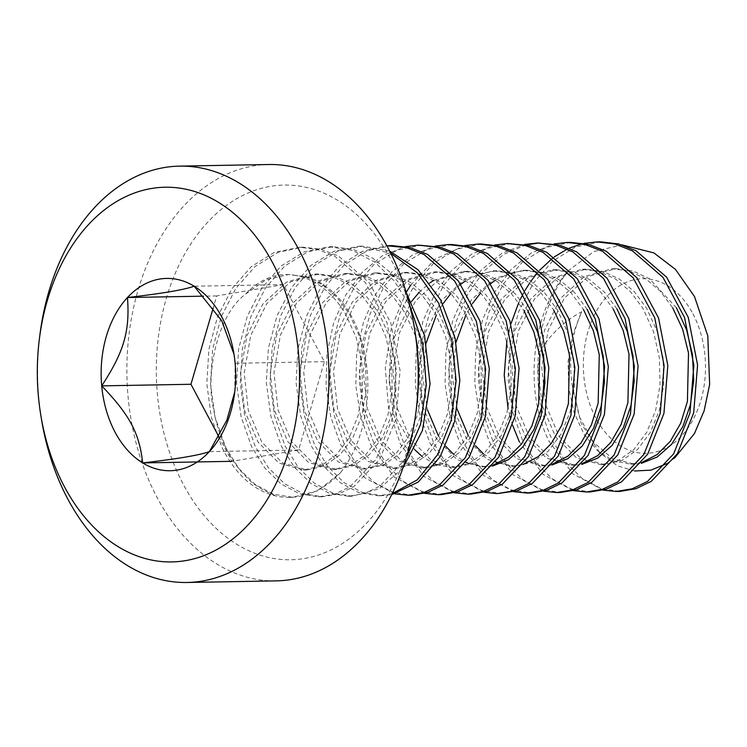 <?xml version="1.0" encoding="UTF-8"?>
<svg xmlns="http://www.w3.org/2000/svg" width="747" height="747" viewBox="0 0 747 747"><rect width="100%" height="100%" fill="white"/><g stroke="black" fill="none" stroke-linecap="round" stroke-linejoin="round"><path stroke-width="0.56" stroke-dasharray="3.73 2.8" d="M406.228 292.46L390.933 272.916L373.042 258.322L353.34 249.414L332.751 246.669L307.745 251.842L284.766 265.997L265.428 288.081L250.927 316.457L242.317 348.998L240.282 383.192L244.783 416.518L255.269 446.51L268.425 467.799L284.71 483.813L303.095 493.646L322.377 496.746L338.419 494.075L353.704 486.717L379.793 459.209L396.125 418.423L400.075 370.559L390.821 322.9L369.242 282.702L338.596 256.118L321.154 249.293L303.133 247.201L278.117 252.318L255.11 266.455L235.753 288.51L221.224 316.859L212.587 349.4L210.523 383.641L215.015 416.994L225.519 447.042L238.695 468.35L254.97 484.345L273.355 494.178L292.637 497.287L318.026 490.704L340.641 472.515A124.926 87.39 89 0 1 289.668 497.334A124.926 87.39 89 0 1 276.81 496.213C253.887 490.975 235.557 474.606 221.803 447.108L211.317 417.153L206.816 383.799L208.852 349.596L217.424 317.13L231.915 288.753L251.244 266.651L274.205 252.467L299.192 247.276L317.26 249.321L334.656 256.072L365.348 282.553L386.993 322.657L396.34 370.288L392.474 418.199L376.208 459.06L350.138 486.68L334.796 494.103L318.773 496.811L299.426 493.73L281.031 483.916L264.746 467.902L251.552 446.575L241.066 416.602L236.566 383.23L238.62 348.98L247.22 316.485L261.73 288.127L281.096 266.025L304.094 251.879L329.082 246.734L352.603 250.422L374.723 262.066L394.192 280.881L409.851 305.672M389.691 251.132L362.622 246.137L337.607 251.253L314.618 265.372L295.252 287.436L280.713 315.822L272.095 348.345L270.031 382.567L274.522 415.958L285.027 445.978L298.184 467.267L314.478 483.3L332.873 493.113L352.182 496.213L379.205 488.734L402.885 468.126M406.144 458.238L379.971 486.092L364.564 493.571L348.447 496.279L329.119 493.179L310.743 483.346L294.486 467.351L281.302 446.043L270.806 416.032L266.305 382.651L268.378 348.391L277.006 315.86L291.526 287.52L310.92 265.428L333.946 251.3L358.943 246.202L390.784 253.298M392.175 245.604L367.179 250.796L344.218 264.97L324.889 287.081L310.397 315.458L301.825 347.925L299.79 382.128L304.29 415.481L314.776 445.436L327.933 466.726L344.208 482.749L362.566 492.562L381.885 495.681L391.755 494.607M392.212 493.664L378.197 495.747L358.905 492.647L340.511 482.823L324.245 466.828L311.06 445.501L300.621 415.762L296.083 382.735L297.978 348.784L306.335 316.448L320.5 288.155L339.483 265.923L362.118 251.422L386.825 245.716M422.055 245.063L397.068 250.208L374.079 264.354L354.704 286.456L340.193 314.814L331.584 347.308L329.539 381.558L334.04 414.93L344.526 444.904L357.71 466.231L374.004 482.245L392.39 492.058L411.746 495.14M394.902 493.879L364.489 477.557L340.809 444.969L330.8 416.985L326.028 385.975L326.953 353.891L333.685 322.872L345.749 295.018L362.398 272.057L382.66 255.567L405.341 246.613M451.926 244.53L426.92 249.629L403.894 263.756L384.5 285.849L369.98 314.188L361.352 346.72L359.279 380.979L363.78 414.361L374.275 444.372L387.45 465.68L403.716 481.675L422.092 491.507L441.421 494.607M424.66 493.347L394.239 477.016L370.559 444.437L360.558 416.481L355.787 385.461L356.702 353.415L363.415 322.387L375.498 294.495L392.128 271.544L412.4 255.035L435.09 246.08M481.582 243.998L456.585 249.134L433.587 263.271L414.23 285.345L399.71 313.693L391.092 346.216L389.028 380.456L393.529 413.81L404.024 443.83L417.218 465.157L433.484 481.152L451.879 490.975L471.17 494.075M454.409 492.805L423.979 476.474L400.308 443.905L388.515 407.927L385.303 367.869L391.363 327.924L406.191 292.32M511.275 243.457L486.288 248.62L463.308 262.767L443.97 284.822L429.46 313.18L420.841 345.693L418.787 379.896L423.269 413.259L433.783 443.298L446.949 464.606L463.224 480.61L481.619 490.443L500.91 493.543M410.691 285.139L435.286 259.032L464.849 245.548M484.159 492.273L453.728 475.942L430.057 443.363L420.066 415.435L415.295 384.397L416.2 352.341L422.914 321.35L434.987 293.44L451.627 270.489L471.871 253.989L494.598 245.007M526.215 244.829L503.88 254.269L484.009 271.068L467.762 294.094L456.025 321.892L449.563 352.687L448.807 384.416L453.606 415.108L463.532 442.766L476.698 464.064L492.992 480.088L511.387 489.911L530.697 493.001M513.908 491.741L483.477 475.409L459.816 442.831L449.825 414.912L445.044 383.865L445.959 351.781L452.663 320.808L464.746 292.899L481.395 269.938L501.629 253.448L524.347 244.474M570.839 242.392L545.852 247.518L522.881 261.627L503.506 283.701L488.968 312.078L480.349 344.591L478.295 378.813L482.786 412.213L493.281 442.233L506.438 463.513L522.713 479.537L541.089 489.36L560.409 492.469M541.08 242.924L539.213 242.98M543.657 491.209L513.226 474.868L489.565 442.299L479.574 414.361L474.784 383.323L475.708 351.23L482.422 320.258L494.495 292.357L511.163 269.387L531.388 252.906L554.097 243.942M600.504 241.86L575.507 247.024L552.547 261.179L533.19 283.281L518.679 311.658L510.089 344.134L508.044 378.355L512.545 411.718L523.031 441.692L536.215 463.009L552.5 479.032L570.895 488.846L590.233 491.937M573.416 490.667L543.004 474.345L519.314 441.766M642.093 462.328L630.571 464.158L613.427 460.852L597.432 450.618L584.023 434.222L574.219 412.839L568.728 388.029L568.056 361.632L572.482 335.534L581.736 311.686C564.106 321.126 549.717 334.973 538.578 353.219C535.692 385.611 540.426 414.921 552.789 441.16L565.965 462.477L582.23 478.482L600.625 488.305L619.963 491.405M512.722 425.491L510.752 419.142M509.799 415.705L508.072 408.478M506.858 341.295L508.352 333.862M509.146 330.463L510.892 323.918M518.745 302.647L520.192 299.575M523.367 293.403L525.169 290.219M529.707 282.992L530.94 281.199M536.654 273.691L539.661 270.209M552.444 258.285L554.293 256.903M567.188 249.125L569.037 248.265M581.997 243.821L583.855 243.401M603.165 490.135L572.753 473.813L549.064 441.225C523.217 390.476 531.425 310.416 568.85 270.311L593.884 251.515L622.064 244.895M599.552 452.458L581.091 423.166L572.127 384.957A97.876 68.472 89 0 1 581.736 311.686M572.127 384.957L579.298 416.639L593.389 442.233L612.661 458.686L634.427 464.092L641.29 463.373M582.576 463.401L571.025 465.232L546.552 458.182L525.813 437.331L512.358 405.836L508.268 368.476L514.674 330.921L530.828 298.884L554.423 277.221L582.417 269.237L599.598 271.619L615.883 279.275L630.599 291.788L642.99 308.455L653.606 331.892L659.358 358L660.021 384.77L655.698 410.178L646.715 432.364L633.755 449.647L618.049 460.694L600.887 464.69L576.376 457.687L555.6 436.846L542.126 405.341L538.017 367.954L544.432 330.389L560.595 298.324L584.201 276.67L612.204 268.696L629.376 271.096L645.669 278.762L660.348 291.255L672.739 307.923M676.455 307.848L649.423 278.715L633.139 271.04L615.976 268.631L587.982 276.558L564.377 298.184L548.186 330.211L541.734 367.767L545.814 405.154L559.26 436.687L580.017 457.575L604.519 464.625L621.691 460.666L637.424 449.629L650.394 432.364L659.396 410.178L663.728 384.761L663.084 357.962L657.332 331.845L646.706 308.39L634.315 291.722L619.608 279.21L603.315 271.553L586.134 269.172L558.121 277.165L534.525 298.847L518.371 330.93L511.984 368.514L516.112 405.892L529.614 437.378L550.399 458.191L574.91 465.157L581.773 464.447M552.836 463.934L541.276 465.764L516.793 458.705L496.036 437.826L482.59 406.284L478.528 368.878L484.98 331.295L501.181 299.267L524.805 277.669L552.78 269.77L569.924 272.179L586.18 279.845L600.877 292.357L613.231 308.987M616.957 308.922L604.566 292.254L589.831 279.733L573.537 272.085L556.347 269.704L528.344 277.716L504.757 299.407L488.622 331.463L482.235 369.027L486.344 406.387L499.827 437.854L520.575 458.686L545.049 465.698L552.024 464.979M523.096 464.466L511.658 466.296L487.175 459.321L466.389 438.508L452.887 407.022L448.77 369.634L455.166 332.023L471.329 299.939L494.953 278.267L522.947 270.302L540.109 272.692L556.403 280.358L571.11 292.88L583.482 309.519M587.198 309.454L574.835 292.824L560.138 280.302L543.863 272.636L526.71 270.237L510.509 272.944L495.196 280.34M490.583 283.664L480.545 293.104M472.534 303.45L466.091 314.459M456.015 342.229L452.467 376.283L457.248 409.356M468.257 435.492L475.503 445.744M483.421 453.812L495.653 461.833M498.501 463.075L515.299 466.231L532.471 462.253L548.167 451.225L561.137 433.97L570.148 411.765L574.48 386.32L573.836 359.568L568.075 333.461L557.449 309.996L545.077 293.338L530.361 280.816L514.057 273.159L496.904 270.769L480.723 273.486L465.437 280.881M493.337 464.998L481.74 466.838L457.248 459.75L436.491 438.825L423.054 407.227L419.02 369.821L425.501 332.284L441.701 300.303L465.316 278.734L493.281 270.834L510.406 273.243L526.691 280.919L541.37 293.422L553.732 310.061M460.834 284.196L450.796 293.636M442.784 303.992L436.341 314.991M426.266 342.77L422.709 376.824L427.499 409.888M438.498 436.024L445.744 446.276M453.681 454.344L465.904 462.365M468.752 463.607L485.597 466.763L492.534 466.044M340.641 472.515C352.397 457.304 360.446 438.76 364.797 416.882C368.374 395.677 369.494 378.832 364.443 352.07C358.691 325.72 347.616 305.215 331.21 290.564C313.404 276.558 307.138 276.763 295.737 275.447C315.785 279.499 332.359 292.292 345.469 313.805L356.095 337.242L361.847 363.322L362.51 390.074L358.187 415.519L349.194 437.723L336.243 454.979L320.547 466.035L303.385 470.04L278.902 463.056L258.117 442.243L244.624 410.757L240.506 373.369L246.912 335.758L263.075 303.665L286.699 282.002L314.692 274.046L331.855 276.437L348.139 284.093L362.855 296.615L375.227 313.264L385.854 336.748L391.615 362.874L392.25 389.663L387.908 415.108L378.869 437.303L365.89 454.55L350.184 465.549L333.013 469.508L308.53 462.449L287.772 441.561L274.326 410.019L270.265 372.613L276.726 335.029L292.927 303.002L316.551 281.414L344.516 273.514L361.669 275.923L377.917 283.589L392.614 296.092L404.977 312.732L415.584 336.141L421.345 362.211L422.018 388.954L417.722 414.342L408.768 436.528L395.835 453.821L380.167 464.914L363.005 468.967L338.494 462.048L317.69 441.272L304.16 409.814L300.005 372.436L306.363 334.833L322.489 302.731L346.085 281.003L374.098 272.982L391.297 275.354L407.601 283.001L422.326 295.513L434.726 312.199L445.343 335.627L451.104 361.735L451.758 388.515L447.434 413.931L438.452 436.108L425.491 453.392L409.776 464.447L392.614 468.434L368.103 461.431L347.336 440.581L333.862 409.076L329.754 371.689L336.178 334.114L352.341 302.059L375.956 280.405L403.95 272.44L421.121 274.84L437.406 282.506L452.094 295L464.475 311.658L475.101 335.123L480.853 361.249L481.507 388.057L477.156 413.493L468.154 435.66L455.175 452.925L439.432 463.952L422.26 467.902L397.768 460.834L377.02 439.936L363.584 408.413L359.512 371.044L365.955 333.498L382.119 301.489L405.714 279.864L433.69 271.908L450.833 274.289L467.127 281.946L481.824 294.449L494.234 311.125L504.86 334.6L510.603 360.689L511.256 387.469L506.924 412.904L497.941 435.062L484.99 452.327L469.275 463.373L452.122 467.37L437.163 464.914M435.23 464.186L422.092 456.501M414.65 449.582L396.638 418.722L389.271 378.832L394.397 337.233L411.476 301.499M419.151 292.273L429.786 282.982M433.811 280.312L463.448 271.376L480.592 273.757L496.904 281.423L511.592 293.926L523.983 310.593M527.699 310.528L515.327 293.879L500.649 281.376L484.345 273.701L467.22 271.301L439.245 279.229L415.631 300.826L399.44 332.835L392.978 370.391L397.04 407.787L410.505 439.357L431.28 460.255L455.763 467.305L472.935 463.336L488.65 452.308L501.62 435.062L510.631 412.895L514.972 387.45L514.328 360.661L508.586 334.563L497.95 311.06L485.55 294.383L470.853 281.88L454.531 274.214L437.387 271.843L409.393 279.817L385.788 301.489L369.634 333.554L363.229 371.147L367.347 408.544L380.858 440.058L401.662 460.871L426.145 467.837L443.288 463.822L458.994 452.757L471.936 435.482L480.909 413.324L485.233 387.898L484.56 361.128L478.818 335.058L468.201 311.592L455.791 294.906L441.094 282.413L424.791 274.756L407.647 272.375L379.672 280.34L356.076 301.975L339.913 333.984L333.479 371.539L337.551 408.908L350.997 440.422L371.754 461.31L396.237 468.369L413.408 464.41L429.151 453.382L442.131 436.117L451.132 413.95L455.474 388.515L454.82 361.707L449.068 335.59L438.442 312.134L426.061 295.467L411.364 282.964L395.079 275.307L377.907 272.907L349.904 280.881L326.299 302.544L310.136 334.6L303.721 372.174L307.829 409.561L321.313 441.066L342.089 461.907L366.59 468.901L383.753 464.905L399.468 453.849L412.428 436.565L421.411 414.389L425.725 388.972L425.071 362.202L419.31 336.094L408.693 312.666L396.302 295.999L381.586 283.487L365.302 275.83L348.121 273.449L320.118 281.432L296.531 303.105L280.386 335.142L273.981 372.697L278.071 410.056L291.526 441.552L312.274 462.402L336.748 469.443L353.901 465.484L369.597 454.493L382.585 437.256L391.615 415.061L395.966 389.635L395.331 362.827L389.57 336.673L378.944 313.198L366.581 296.559L351.884 284.047L335.627 276.39L318.474 273.981L290.499 281.89L266.884 303.487L250.684 335.524L244.232 373.108L248.303 410.514L261.758 442.047L282.506 462.925L306.998 469.975L324.17 466.016L339.876 455.007L352.845 437.761L361.875 415.565L366.217 390.121L365.582 363.331L359.821 337.205L349.194 313.731L336.832 297.101L322.125 284.579L305.85 276.913L288.706 274.513L266.053 279.705L245.735 294.01C216.369 315.355 205.612 376.357 213.371 408.161C215.827 422.681 220.066 436.08 226.098 448.34C231.897 460.031 238.937 469.9 247.229 477.94C252.747 484.243 262.617 490.331 276.81 496.213M268.808 164.517A208.208 145.656 -91 0 0 141.071 280.573A208.208 145.656 -91 0 0 156.982 497.278A208.208 145.656 -91 0 0 276.287 580.877M416.434 408.31A187.385 131.089 89 0 1 233.353 542.098A187.385 131.089 89 0 1 184.714 254.064A187.385 131.089 89 0 1 391.437 260.311A187.385 131.089 89 0 1 415.061 331.939M41.487 419.3A208.208 145.656 89 0 1 39.955 334.432M692.899 313.777A87.306 61.077 89 0 1 652.42 452.701A87.306 61.077 89 0 1 588.001 331.556A87.306 61.077 89 0 1 692.899 313.777M674.466 458.182L666.679 463.71M634.623 471.002L617.732 465.941L600.476 453.401M538.578 353.219A124.926 87.39 89 0 1 568.85 270.311M295.737 275.447A97.876 68.472 -91 0 0 285.662 274.569A97.876 68.472 -91 0 0 245.735 294.01M234.773 391.802L235.128 363.266L234.007 354.302M218.768 436.556L231.925 461.319L298.641 450.011L324.385 361.66L283.421 284.616L216.705 295.924L213.194 307.979M298.641 450.011L209.384 451.618M324.385 361.66L235.128 363.266M283.421 284.616L194.164 286.213M216.705 295.924L203.492 296.157M289.668 497.334L292.647 497.287M318.68 496.811L322.396 496.746M299.314 247.266L303.03 247.201M348.429 496.279L352.154 496.213M329.063 246.734L332.788 246.669M378.187 495.747L381.904 495.681M358.821 246.202L362.538 246.137M634.315 464.092L630.599 464.158M615.911 268.631L612.185 268.696M604.547 464.625L600.831 464.69M586.162 269.163L582.436 269.237M574.798 465.157L571.082 465.232M556.403 269.704L552.687 269.77M545.049 465.698L541.332 465.764M526.654 270.237L522.937 270.302M515.299 466.231L511.574 466.296M496.904 270.769L493.188 270.834M485.541 466.763L481.824 466.828M467.155 271.31L463.429 271.376M455.791 467.295L452.075 467.37M437.397 271.843L433.68 271.908M426.042 467.837L422.326 467.902M407.647 272.375L403.931 272.44M396.293 468.369L392.577 468.434M377.898 272.907L374.182 272.972M366.544 468.901L362.818 468.967M348.149 273.449L344.432 273.514M336.785 469.443L333.069 469.508M318.399 273.981L314.674 274.046M307.036 469.975L303.319 470.04M288.641 274.513L285.662 274.569M234.913 390.746L234.623 392.987M234.082 354.769L233.923 353.789"/><path stroke-width="1.12" d="M402.885 468.126L422.41 430.543L430.039 383.949L424.548 335.45L406.228 292.46M409.851 305.672L422.727 343.713L426.294 384.77L420.552 424.38L406.144 458.238M391.755 494.607L418.255 482.03L440.188 456.669L454.634 421.448L459.835 380.41L455.128 338.279L440.665 299.921L418.003 269.723L389.691 251.132M390.784 253.298L417.405 272.907L438.498 302.937L451.832 340.202L456.109 380.727L451.253 420.197L437.826 454.428L417.302 479.835L392.212 493.664M411.746 495.14L427.77 492.432L443.111 485.008L469.181 457.397L485.447 416.527L489.313 368.626L479.966 320.986L458.322 280.881L427.629 254.41L410.234 247.649L392.175 245.604M386.825 245.716L406.601 247.733L424.035 254.531L454.699 281.068L476.306 321.238L485.597 368.887L481.684 416.779L465.381 457.594L439.292 485.139L423.997 492.516L407.955 495.214L394.902 493.879M441.421 494.607L457.444 491.928L472.767 484.532L498.865 456.977L515.159 416.154L519.072 368.271L509.771 320.622L488.183 280.48L457.519 253.943L440.123 247.145L418.32 245.128M405.341 246.613L418.46 245.128L436.481 247.229L453.924 254.073L484.56 280.685L506.13 320.902L515.365 368.56L511.406 416.406L495.056 457.173L468.967 484.663L453.672 492.012L437.639 494.673L424.66 493.347M435.09 246.08L448.088 244.596L466.109 246.669L483.542 253.466L514.197 279.994L535.795 320.127L545.114 367.776L541.192 415.677L524.87 456.529L498.781 484.075L483.486 491.451L467.445 494.141L471.152 494.075L487.203 491.386L502.498 484.009L528.587 456.482L544.899 415.696L548.83 367.841L539.567 320.211L518.007 280.05L487.38 253.466L469.975 246.641L451.926 244.53M467.445 494.141L454.409 492.805M497.185 493.608L516.952 490.854L532.237 483.486L558.336 455.95L574.648 415.145L578.58 367.281L569.298 319.604L547.7 279.434L517.045 252.878L499.612 246.071L481.582 243.998M406.191 292.32L410.691 285.139M464.849 245.548L477.959 244.064L496.008 246.165L513.413 253L544.04 279.583L565.61 319.763L574.873 367.431L570.913 415.313L554.563 456.109L528.465 483.589L513.152 490.947L497.138 493.608L484.159 492.273M530.697 493.001L546.748 490.303L562.043 482.917L588.132 455.325L604.435 414.454L608.319 366.544L598.991 318.913L577.375 278.799L546.729 252.309L529.287 245.52L507.577 243.531M494.598 245.007L507.502 243.531L525.571 245.586L542.966 252.365L573.649 278.855L595.275 318.978L604.603 366.618L600.719 414.51L584.443 455.371L558.364 482.964L543.032 490.368L527.008 493.067L513.908 491.741M524.347 244.474L537.392 242.99L555.46 245.091L572.856 251.898L603.501 278.454L625.08 318.614L634.362 366.273L630.44 414.137L614.118 454.951L588.029 482.487L572.697 489.864L556.683 492.534L560.409 492.469L576.441 489.789L591.745 482.413L617.834 454.876L634.166 414.043L638.087 366.142L628.778 318.493L607.19 278.351L576.535 251.804L559.111 245.007L537.326 242.99M539.213 242.98L526.215 244.829M556.683 492.534L543.657 491.209M590.233 491.937L606.265 489.229L621.588 481.815L647.658 454.232L663.943 413.399L667.827 365.526L658.518 317.905L636.92 277.791L606.275 251.272L588.888 244.474L570.839 242.392M554.097 243.942L566.982 242.458L585.032 244.502L602.446 251.272L633.12 277.753L654.764 317.886L664.102 365.554L660.227 413.455L643.933 454.316L617.844 481.899L602.549 489.294L586.507 492.002L573.416 490.667M619.963 491.405L635.986 488.706L651.319 481.301L677.398 453.718L693.683 412.876L697.577 364.984L688.258 317.344L666.641 277.212L635.968 250.703L618.572 243.924L600.504 241.86M519.314 441.766L512.722 425.491M510.752 419.142L509.799 415.705M508.072 408.478L504.225 375.19L506.858 341.295M508.352 333.862L509.146 330.463M510.892 323.918L518.745 302.647M520.192 299.575L523.367 293.403M525.169 290.219L529.707 282.992M530.94 281.199L536.654 273.691M539.661 270.209L552.444 258.285M554.293 256.903L567.188 249.125M569.037 248.265L581.997 243.821M583.855 243.401L596.881 241.925L614.912 244.008L632.345 250.815L663 277.38L684.588 317.559L693.86 365.227L689.939 413.091L673.607 453.896L647.518 481.423L632.233 488.781L616.191 491.47L603.165 490.135M672.739 307.923L682.655 329.296L688.51 353.051L687.417 401.503L680.704 423.166L670.367 441.244L657.164 454.568L642.093 462.328M641.29 463.373L657.211 457.015L671.441 444.493L682.814 426.649L690.415 404.734L693.711 380.232L692.478 354.741L686.661 330.062L676.455 307.848M613.231 308.987L623.157 330.389L629.021 354.162L627.9 402.642L621.168 424.315L610.831 442.355L597.619 455.67L582.576 463.401M581.773 464.447L597.731 458.07L611.942 445.548L623.325 427.714L630.916 405.78L634.203 381.269L632.989 355.805L627.153 331.117L616.957 308.922M583.482 309.519L593.407 330.921L599.271 354.676L598.16 403.147L591.437 424.81L581.091 442.868L567.869 456.202L552.836 463.934M552.024 464.979L567.953 458.621L582.165 446.118L593.538 428.311L601.148 406.368L604.454 381.829L603.249 356.375L597.413 331.677L587.198 309.454M553.732 310.061L563.649 331.444L569.503 355.161L568.411 403.651L561.707 425.304L551.351 443.382L538.129 456.725L523.096 464.466M495.196 280.34L490.583 283.664M480.545 293.104L472.534 303.45M466.091 314.459L456.015 342.229M457.248 409.356L468.257 435.492M475.503 445.744L483.421 453.812M495.653 461.833L498.501 463.075M523.983 310.593L533.909 332.023L539.764 355.759L538.652 404.239L531.939 425.874L521.583 443.942L508.371 457.267L493.337 464.998M465.437 280.881L460.834 284.196M450.796 293.636L442.784 303.992M436.341 314.991L426.266 342.77M427.499 409.888L438.498 436.024M445.744 446.276L453.681 454.344M465.904 462.365L468.752 463.607M492.534 466.044L508.446 459.694L522.667 447.173L534.04 429.366L541.64 407.47L544.946 382.94L543.741 357.477L537.924 332.788L527.699 310.528M437.163 464.914L435.23 464.186M422.092 456.501L414.65 449.582M411.476 301.499L419.151 292.273M429.786 282.982L433.811 280.312M187.039 582.483L276.287 580.877A208.208 145.656 -91 0 0 415.892 412.568A208.208 145.656 -91 0 0 414.361 327.7A208.208 145.656 -91 0 0 388.123 248.125A208.208 145.656 -91 0 0 268.808 164.517L179.551 166.123A208.208 145.656 89 0 1 328.932 371.689A208.208 145.656 89 0 1 187.039 582.483A208.208 145.656 89 0 1 67.725 498.875A208.208 145.656 89 0 1 41.487 419.3L40.786 415.061A187.385 131.089 -91 0 0 64.41 486.689A187.385 131.089 -91 0 0 271.133 492.936A187.385 131.089 -91 0 0 222.494 204.902A187.385 131.089 -91 0 0 39.414 338.69A187.385 131.089 -91 0 0 40.786 415.061M414.361 327.7L415.061 331.939A187.385 131.089 89 0 1 416.434 408.31L415.892 412.568M39.414 338.69L39.955 334.432A208.208 145.656 89 0 1 179.551 166.123M101.713 385.872A96.167 67.277 -91 0 0 142.677 462.925C139.409 433.241 129.773 415.117 101.713 385.872A96.167 67.277 -91 0 1 127.457 297.521C130.015 331.089 123.955 351.865 101.713 385.872L190.961 384.275L218.768 436.556M622.064 244.895L653.905 252.906L675.447 269.378L694.505 296.559L707.792 335.851L709.65 384.462L704.132 410.785L694.486 433.484L674.466 458.182M666.679 463.71L650.945 470.124L634.623 471.002M600.476 453.401L599.552 452.458M231.925 461.319L142.677 462.925A96.167 67.277 -91 0 0 209.384 451.618A96.167 67.277 -91 0 0 234.623 392.987A96.167 67.277 -91 0 0 235.128 363.266A96.167 67.277 -91 0 0 233.923 353.789A96.167 67.277 -91 0 0 194.164 286.213A96.167 67.277 -91 0 0 127.457 297.521C162.09 293.534 184.332 289.761 194.164 286.213L221.775 320.846L234.007 354.302M142.677 462.925C177.319 458.929 199.552 455.166 209.384 451.618L226.855 420.216L234.773 391.802M213.194 307.979L190.961 384.275M203.492 296.157L127.457 297.521M407.937 495.214L411.653 495.149M388.571 245.67L392.287 245.595M437.686 494.673L441.402 494.607M448.069 244.596L451.795 244.53M477.819 244.064L481.544 243.998M526.943 493.076L530.659 493.001M586.442 492.002L590.158 491.937M567.076 242.458L570.792 242.392M616.191 491.47L619.917 491.405M596.825 241.925L600.551 241.86"/></g></svg>
